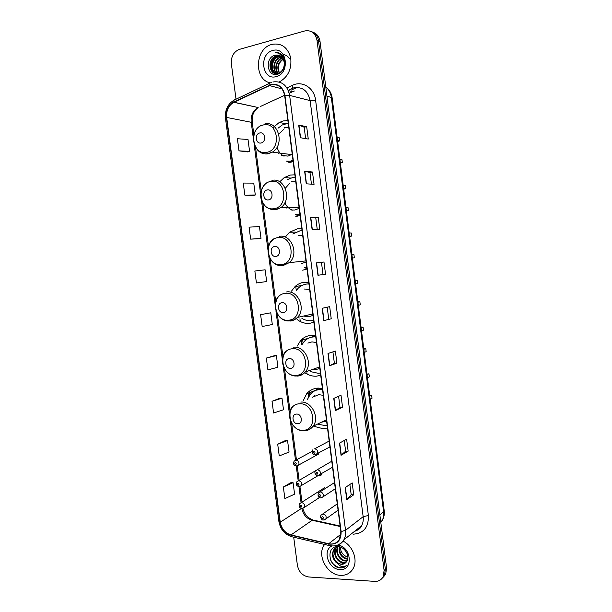 <?xml version="1.0" encoding="UTF-8"?>
<svg xmlns="http://www.w3.org/2000/svg" width="612" height="612" viewBox="0 0 612 612"><rect width="100%" height="100%" fill="white"/><g stroke="black" fill="none" stroke-linecap="round" stroke-linejoin="round"><path stroke-width="0.92" d="M322.402 388.49L317.888 388.107C313.321 388.429 309.55 390.349 306.581 393.876L303.009 401.158M313.826 426.296L323.128 428.714L327.489 427.979M315.585 335.583L311.072 335.345C307.017 335.743 303.567 337.457 300.714 340.463L297.118 346.193M305.587 373.182C308.976 375.385 312.564 376.388 316.35 376.196L320.703 375.309M315.54 335.567L314.522 336.546M308.723 282.331L304.218 282.247C300.729 282.698 297.662 284.152 295.015 286.6L291.496 291.121M297.072 319.456C300.875 322.409 305.021 323.71 309.527 323.358L313.872 322.317M301.823 228.75L297.317 228.812L289.522 232.285L285.253 237.112M294.877 174.833L290.379 175.04L284.266 177.564L279.722 181.802M299.452 214.69L300.048 215.011M287.885 120.572L283.394 120.931L279.233 122.484L273.342 127.38M290.784 161.553L291.496 162.05M318.523 475.715L319.533 475.937L321.292 475.011L321.721 473.726M297.08 87.394L291.167 90.132M295.749 216.679L300.087 215.317M302.657 270.183L307.002 268.982M288.803 162.83L293.133 161.316L287.005 161.163M296.705 466.007L298.602 465.074L296.285 466.007C293.469 465.174 292.804 463.506 294.28 460.989L296.04 460.071C298.679 460.798 299.528 462.465 298.602 465.074L318.538 454.089L318.99 452.903M383.319 577.147L385.667 574.201L386.585 568.097L320.038 41.524C319.257 36.743 316.909 33.652 312.977 32.245M293.699 537.191L297.401 565.304C298.863 572.006 302.626 575.9 308.693 576.971L374.751 581.377C378.606 581.515 381.421 579.924 383.188 576.626L384.107 570.483L317.016 40.323L318.531 40.928C317.75 36.131 315.394 33.025 311.447 31.617C315.394 33.025 317.75 36.131 318.531 40.928L385.353 569.29L318.531 40.928L320.038 41.524M382.072 578.363L384.435 575.41L385.353 569.29L384.435 575.41L382.072 578.363M309.81 394.985L309.328 391.229M307.102 374.093L306.926 372.708M303.062 342.888L302.527 338.78M300.293 321.53L299.934 318.798M296.246 290.325L295.688 286.003M301.203 339.958L301.838 344.824M308.004 392.353L308.593 396.882M271.957 44.355L271.009 44.645C254.592 49.518 254.141 79.973 270.297 82.842C254.141 79.973 254.592 49.518 271.009 44.645L271.957 44.355C281.405 42.779 287.648 47.239 290.685 57.742C291.909 68.896 288.13 76.959 279.347 81.931C288.13 76.959 291.909 68.896 290.685 57.742C287.648 47.239 281.405 42.779 271.957 44.355M324.574 544.451L323.932 545.414C316.878 555.933 327.42 575.073 340.555 575.364C346.178 575.563 350.385 573.276 353.178 568.494C358.104 560.041 352.833 545.827 343.064 541.1C352.833 545.827 358.104 560.041 353.178 568.494C350.385 573.276 346.178 575.563 340.555 575.364C327.42 575.073 316.878 555.933 323.932 545.414L324.574 544.451M271.254 84.816C278.391 83.859 282.866 87.455 284.664 95.587L340.83 531.553L339.507 539.195C337.044 543.135 333.433 544.649 328.69 543.739L291.029 534.926C285.138 533.06 281.551 528.822 280.258 522.204L226.677 117.435C226.165 110.504 228.551 105.455 233.83 102.311L271.254 84.816M271.208 84.479L233.891 101.921C228.383 105.111 225.882 110.305 226.402 117.504L279.982 522.197C281.306 528.975 284.985 533.32 291.021 535.232L328.682 544.053C337.051 544.864 341.205 540.694 341.129 531.56L284.955 95.518C283.111 87.179 278.529 83.492 271.208 84.479M349.873 484.467L351.196 494.779L346.744 499.683L353.721 494.794L352.206 482.906L345.199 487.596L346.744 499.683M351.189 494.756L353.721 494.794M344.25 440.495L345.619 451.189L341.052 455.282L348.144 451.136L346.622 439.187L339.492 443.126L341.052 455.282M345.612 451.166L348.144 451.136M342.536 407.248L340.012 407.355L335.322 410.637L342.536 407.248L341.006 395.237L333.762 398.42L335.322 410.637M336.898 363.138L334.374 363.306L329.57 365.754L336.898 363.138L335.361 351.066L327.994 353.476L329.57 365.754M300.324 137.723L308.264 139.054L306.681 126.661L298.71 125.108L300.324 137.723M305.625 138.61L304.164 127.197L298.71 125.108M304.164 127.212L306.681 126.661M306.237 183.814L314.055 184.342L312.48 172.01L304.631 171.268L306.237 183.814M311.454 184.166L309.963 172.485L304.631 171.268M309.963 172.492L312.48 172.01M312.12 229.668L319.808 229.393L318.24 217.13L310.521 217.191L312.12 229.668M317.253 229.485L315.723 217.528L310.521 217.191M315.723 217.535L318.24 217.13M325.538 274.207L317.965 275.27L325.538 274.207L323.978 262.012L316.373 262.862L317.965 275.27M323.014 274.52L321.453 262.341L316.373 262.862M321.453 262.341L323.978 262.012M331.23 318.791L323.786 320.634L331.23 318.791L329.684 306.65L322.203 308.287L323.786 320.634M317.016 40.323C315.402 33.002 311.309 29.881 304.745 30.96L239.085 49.465C233.539 52.012 230.961 56.771 231.351 63.755L236.018 99.205M280.028 398.198L272.034 401.273L273.587 413.016L283.501 409.757L281.987 398.183L279.952 398.198M285.59 440.479L277.703 444.243L279.248 455.925L289.063 452.061L287.548 440.541L285.506 440.479M291.113 482.547L283.348 486.999L284.878 498.627L294.586 494.152L293.079 482.692L291.037 482.547M254.852 271.017L256.428 282.943L266.671 281.551L265.126 269.8L254.852 271.017M259.067 238.718L250.645 239.139L261.003 238.382L259.45 226.578L249.069 227.151L250.645 239.139M253.383 195.419L244.838 195.106L255.303 194.999L253.75 183.126L243.247 183.057L244.838 195.106M247.661 151.906L239.001 150.85L249.581 151.386L248.013 139.46L237.402 138.74L239.001 150.85M274.444 355.702L266.335 358.074L267.895 369.877L277.925 367.238L276.394 355.603L274.367 355.702M260.613 314.66L262.173 326.525L272.309 324.505L270.779 312.808L260.613 314.66L270.779 312.808M328.713 319.036L327.198 307.193M334.374 363.314L332.913 351.862M340.012 407.37L338.597 396.301M261.003 238.382L258.991 238.718M255.303 194.999L253.299 195.419M249.581 151.386L247.577 151.898M266.335 358.074L276.394 355.603M272.034 401.273L281.987 398.183M277.703 444.243L287.548 440.541M283.348 486.999L293.079 482.692M279.156 72.973C276.517 67.312 277.84 62.608 283.119 58.867M279.462 72.828C277.106 67.389 278.383 62.845 283.287 59.196M277.993 73.402C273.809 69.408 275.997 59.662 282.078 57.849L282.407 57.75M278.276 73.318C274.344 69.194 276.624 59.785 282.568 58.018L282.591 58.002M276.884 73.585C271.728 70.204 273.488 59.157 280.12 57.207L281.619 56.855M277.152 73.555C272.241 70.013 274.115 59.28 280.61 57.367L281.818 57.061M277.71 74.144C270.022 73.593 269.953 58.981 278.139 56.549L280.763 56.151M276.081 73.593C270.213 70.77 271.606 58.79 278.636 56.717L280.985 56.312M284.152 62.172C282.966 56.809 280.013 54.483 275.293 55.202C264.369 57.314 267 77.296 277.144 74.297C284.404 73.012 287.617 60.511 282.025 54.965C280.105 53.045 277.856 52.196 275.278 52.418C280.357 53.183 283.318 56.426 284.152 62.172C284.611 67.251 282.905 70.87 279.034 73.035L278.116 73.364C269.135 76.316 266.465 58.851 276.142 55.891L279.852 55.616M278.613 73.509C269.64 76.462 266.97 59.012 276.647 56.059L280.089 55.738M275.293 55.202L279.141 55.317M272.753 50.521C258.532 53.825 262.051 80.868 276.119 76.622C290.532 73.616 286.982 45.938 272.753 50.521M275.278 52.418L278.705 52.816M272.348 71.596C270.252 65.339 271.782 60.129 276.961 55.96M277.167 55.822L277.664 55.539M283.716 54.575C286.095 55.134 287.977 56.434 289.369 58.469M271.896 71.015C270.152 65.178 271.583 60.251 276.196 56.227M337.128 137.363L339.216 137.746L339.606 140.89L337.656 141.563M339.912 159.457L341.986 159.724L342.376 162.861L340.31 162.608M339.606 140.89L337.526 140.523M261.117 142.971C266.595 142.045 265.226 131.504 259.809 132.965C254.363 133.936 255.732 144.378 261.117 142.971M281.199 155.287L287.938 156.121L292.222 154.27M288.795 127.64L284.259 127.663M290.845 160.925L293.003 160.321M288.229 123.249L282.239 124.986L278.001 128.222M291.618 161.017L293.049 160.65M284.213 128.818L278.827 134.143M277.045 147.148C278.231 151.378 280.571 154.4 284.067 156.198M289.667 162.631L286.921 161.155M278.957 153.872L278.246 152.885M343.179 185.337L345.229 185.482L345.619 188.603L343.669 189.223M345.948 207.307L347.983 207.346L348.373 210.459L346.346 210.444M345.619 188.603L343.569 188.481M268.553 199.872C274.031 199.152 272.669 188.68 267.253 189.934C261.798 190.699 263.152 201.073 268.553 199.872M291.144 209.977L294.892 210.015L299.192 208.317M295.78 181.856L291.243 181.733M297.761 214.514L299.918 213.986M295.175 177.151L292.972 177.388L287.433 179.676M298.511 214.514L299.949 214.2M289.774 183.218L285.291 188.282M284.832 202.84C286.515 206.451 289.055 208.883 292.452 210.138M298.717 215.891L295.65 214.705M286.921 208.241L286.362 207.621M349.192 233.05L351.204 232.95L351.602 236.064L349.643 236.615M351.923 254.691L353.453 254.745M351.946 254.898L353.95 254.691L354.34 257.797L352.344 258.012M351.602 236.064L349.59 236.171M275.928 256.397C281.421 255.877 280.067 245.481 274.643 246.521C269.173 247.087 270.527 257.392 275.928 256.397M301.303 263.619L306.107 262.028M302.718 235.735L298.174 235.459M304.623 267.773L306.788 267.322M302.076 230.709L299.865 230.877L292.842 234.013M305.365 267.681L306.803 267.421M306.933 268.461L304.539 267.781M356.689 283.402L355.587 283.746M357.852 301.724L359.879 301.777L360.269 304.868L358.303 305.319M357.913 302.221L359.879 301.777M355.174 280.487L357.156 280.158L357.546 283.249L355.564 283.601M283.264 312.548C288.765 312.227 287.418 301.9 281.979 302.741C276.509 303.108 277.848 313.344 283.264 312.548M303.544 316.067L308.678 316.779L312.984 315.402M309.618 289.269L304.026 289.025M301.892 318.339C304.906 320.198 308.096 320.986 311.454 320.696L313.619 320.321M308.93 283.937L306.727 284.037C303.583 284.435 300.829 285.743 298.442 287.954L296.392 290.302M308.915 283.815L306.581 284.052M357.156 280.158L356.199 280.319M363.75 348.496L365.777 348.611L366.167 351.678L364.239 352.359M363.849 349.276L365.777 348.611M361.126 327.672L363.069 327.106L363.459 330.182L361.516 330.763M290.547 368.332C296.055 368.21 294.716 357.951 289.269 358.586C283.792 358.762 285.123 368.929 290.547 368.332M312.51 369.449L315.501 369.663L319.816 368.439M316.473 342.475L311.921 341.909L307.844 343.087M310.2 371.545L318.232 373.297L320.405 372.991M315.716 336.608L311.317 337.227M309.305 342.46L308.838 342.804M313.535 336.86C309.894 337.22 306.788 338.75 304.225 341.465L301.854 344.824M363.069 327.106L361.103 327.481M310.888 337.342L314.461 336.057L314.537 336.631M369.617 395.015L371.645 395.184L372.027 398.228L370.138 399.146M369.747 396.079L371.645 395.184M367.039 374.59L368.952 373.794L369.334 376.854L367.43 377.665M297.784 423.749C303.3 423.825 301.968 413.628 296.514 414.072C291.029 414.049 292.352 424.154 297.784 423.749M321.453 422.211L326.609 421.148M323.281 395.344L318.73 394.633L312.12 397.379M318.194 424.192L324.98 425.569L327.152 425.332M322.516 389.408L320.305 389.354C316.205 389.637 312.824 391.366 310.162 394.541L307.507 399.292M322.478 389.064L316.182 390.196M322.157 388.436L321.445 389.048M314.813 395.589L313.688 396.729M323.289 421.324L325.186 421.423M368.952 373.794L366.978 374.108M315.402 390.517L318.584 388.092M321.292 389.056L321.193 388.268M347.7 559.215L347.103 559.184C341.159 557.578 338.528 553.447 339.216 546.791M347.792 558.764L347.624 558.748C341.932 557.287 339.262 553.332 339.614 546.883M347.119 560.799L345.015 560.959C339.346 560.699 334.665 552.062 337.725 546.914M347.295 560.431L345.543 560.516C340.035 560.248 335.353 552.055 338.084 546.83M346.247 562.099L342.904 562.749C337.021 562.489 332.339 553.302 335.804 548.237L336.393 547.419M336.631 547.151L337.158 546.631M346.469 561.808L343.439 562.298C337.556 562.038 332.874 552.865 336.34 547.809L336.715 547.266M335.797 562.091L341.014 564.356C343.347 564.44 345.176 563.568 346.514 561.747C350.653 556.897 345.069 546.791 338.184 546.646C325.974 545.499 328.147 566.513 339.599 567.875L340.188 567.928C342.728 568.043 344.854 567.248 346.56 565.534C344.839 566.628 342.858 566.819 340.609 566.1L335.797 562.091C332.339 558.228 331.62 554.189 333.647 549.966C334.863 548.077 336.577 546.99 338.796 546.715M345.497 562.887L341.305 564.103C335.414 563.836 330.709 554.61 334.19 549.53L337.786 546.631M347.914 557.195L346.843 556.805C342.797 554.969 340.586 551.718 340.218 547.052M346.843 556.805L347.907 557.149M331.88 545.965C322.134 550.433 328.491 569.443 339.805 569.558C353.568 571.072 351.724 546.761 337.908 545.078M346.101 565.97C341.504 570.384 332.415 566.108 330.151 558.71M380.817 522.472L382.118 520.567C383.487 518.004 383.992 515.128 383.609 511.93L331.299 97.209C330.687 92.863 328.843 89.459 325.783 86.988M326.923 96L332.14 97.805M386.585 568.097L384.107 570.483M326.525 87.615C329.677 90.155 331.543 93.537 332.132 97.752L384.229 510.921L379.868 514.944M380.725 521.715L382.118 520.567C383.923 517.653 384.634 514.44 384.229 510.921L384.221 510.836M286.936 87.883L292.452 85.313C302.313 80.325 314.339 87.952 315.608 100.269L368.378 515.511L363.153 516.681L310.146 100.62C308.004 90.92 302.611 86.636 293.982 87.753L289.338 89.65M368.378 515.511C368.745 527.238 363.643 533.465 353.078 534.199M354.646 531.262C357.645 530.39 359.948 528.561 361.554 525.777C363.023 523.092 363.551 520.062 363.153 516.681L345.535 530.321C345.956 533.848 345.413 537.007 343.906 539.792C341.955 543.15 339.102 545.139 335.345 545.743M269.181 85.206C269.012 83.484 269.425 82.704 270.428 82.872L271.85 82.291M279.982 522.197L278.904 521.562L225.468 118.147L226.402 117.504M291.021 535.232L291.649 536.709L292.421 536.892M269.326 83.393L235.26 99.572C234.205 99.442 233.753 100.23 233.891 101.921M328.682 544.053L329.248 545.544L329.99 545.713M341.129 531.56L345.535 530.321L289.629 95.388L284.955 95.518M272.891 81.977C281.795 80.769 287.372 85.244 289.629 95.388L310.146 100.62L315.608 100.269M292.452 85.313C293.01 87.593 292.72 88.694 291.595 88.602M280.258 522.204L301.441 508.434M301.823 508.503C303.147 514.677 306.589 518.601 312.166 520.277L340.18 526.504M291.029 534.926L312.166 520.277L314.055 520.246L340.119 526.029M328.69 543.739L340.922 534.261M294.395 90.997L289.208 93.185M269.28 85.527L282.055 88.908M288.351 90.576L292.49 91.67M233.983 102.235L258.165 107.521C253.039 110.504 250.713 115.301 251.18 121.918L253.322 138.22M284.626 95.304L260.131 106.61M226.677 117.435L252.266 122.492M254.133 144.417L260.651 194.172M261.454 200.315L267.926 249.75M268.729 255.847L275.163 304.967M275.958 311.026L282.346 359.818M283.134 365.846L289.484 414.316M290.272 420.322L295.489 460.148M296.254 466L298.189 480.78M298.97 486.647C296.223 485.836 295.55 484.168 296.95 481.652L298.748 480.711C301.349 481.445 302.213 483.105 301.341 485.683L298.97 486.647L301.05 502.628M324 320.573L322.425 308.241M318.186 275.239L316.595 262.839M312.342 229.661L310.743 217.191M306.467 183.83L304.86 171.306M300.561 137.761L298.947 125.169M329.784 365.662L328.216 353.399M335.537 410.514L333.976 398.328M341.259 455.129L339.706 443.012M346.95 499.514L345.405 487.458M266.794 152.319C281.864 149.894 278.116 120.901 263.237 124.993C248.38 127.747 252.098 156.045 266.794 152.319M260.085 152.028C262.678 153.727 265.463 154.293 268.454 153.711L272.34 152.128C285.177 144.952 278.299 120.09 264.598 124.06M286.477 161.109L293.117 161.323M274.138 208.638C289.224 206.772 285.498 177.97 270.596 181.496C255.724 183.699 259.412 211.806 274.138 208.638M268.393 208.531L275.767 209.855L280.946 207.552C292.36 199.696 284.84 177.128 271.935 180.395M295.351 214.705L300.002 214.667M281.428 264.591C296.537 263.275 292.834 234.656 277.917 237.624C263.015 239.277 266.687 267.207 281.428 264.591M283.027 265.623L289.3 262.64C299.406 254.363 291.45 233.73 279.217 236.362M305.962 260.896L289.3 262.64L282.362 265.493C269.387 267.299 262.449 246.422 273.618 238.91L271.323 241.38M304.325 267.811L306.834 267.681M288.673 320.175C303.797 319.403 300.125 290.975 285.177 293.385C270.259 294.502 273.908 322.249 288.673 320.175M290.249 321.032C293.01 320.734 295.405 319.541 297.424 317.444C306.344 308.93 298.113 289.897 286.462 291.955M295.864 375.401C311.011 375.156 307.362 346.92 292.398 348.786C277.458 349.368 281.084 376.938 295.864 375.401M297.417 376.082C300.568 375.845 303.2 374.475 305.327 371.974C313.214 363.367 304.814 345.642 293.653 347.195M303.017 430.267C318.179 430.55 314.56 402.497 299.574 403.821C284.611 403.882 288.206 431.276 303.017 430.267M304.539 430.772C308.035 430.618 310.873 429.111 313.046 426.258C320.038 417.644 311.546 400.99 300.798 402.076M329.172 441.053L314.675 448.803C317.353 449.506 318.232 451.182 317.307 453.829L315.257 454.815M313.979 451.319C312.916 452.008 313.007 452.681 314.247 453.331C315.31 452.651 315.218 451.977 313.979 451.319M332.546 467.224L317.636 475.746C316.565 476.327 313.596 473.13 315.524 470.735L317.391 469.733C320.038 470.444 320.925 472.112 320.061 474.728L318.118 475.746M316.702 472.296C315.639 472.969 315.731 473.634 316.962 474.308C318.033 473.634 317.942 472.969 316.702 472.296M335.315 488.751L322.968 496.852L320.497 497.9C318.301 497.663 317.59 496.003 318.362 492.92L320.267 491.895C322.884 492.614 323.779 494.267 322.968 496.852L321.155 497.885M319.586 494.504C318.523 495.154 318.607 495.819 319.847 496.5C320.91 495.85 320.826 495.184 319.586 494.504M338.084 510.217L325.867 518.915L323.35 520.009C322.272 520.613 319.357 517.102 321.201 515.044L323.136 514.004C325.722 514.73 326.632 516.367 325.867 518.915L324.176 519.971M322.463 516.65C321.399 517.278 321.484 517.943 322.723 518.639C323.786 518.012 323.702 517.347 322.463 516.65M295.581 464.569C296.621 463.896 296.529 463.238 295.321 462.58C294.288 463.253 294.372 463.911 295.581 464.569M317.796 475.807L299.543 486.639M298.289 485.239C299.329 484.589 299.245 483.931 298.029 483.266C296.996 483.916 297.08 484.574 298.289 485.239M319.426 497.587L304.233 507.493L301.808 508.496C299.115 507.677 298.442 506.025 299.773 503.531L301.609 502.567C304.179 503.309 305.051 504.954 304.233 507.493L302.55 508.473M301.158 507.126C302.198 506.499 302.114 505.841 300.897 505.16C299.865 505.787 299.949 506.445 301.158 507.126M315.861 390.15L306.581 393.876M308.356 338.329L300.714 340.463M301.915 285.506L295.015 286.6M296.055 232.025L289.522 232.285M290.601 178.054L284.266 177.564M285.513 123.693L279.233 122.484M385.667 574.201L383.188 576.626M354.539 531.346C358.38 530.068 360.72 528.21 361.554 525.777L343.906 539.792C340.333 544.925 335.452 546.845 329.248 545.544L291.649 536.709C284.649 534.421 280.403 529.388 278.911 521.615M234.09 100.123C227.702 104.048 224.833 110.045 225.468 118.116M233.83 102.311L258.165 107.521C255.755 109.579 254.286 111.369 253.758 112.883C252.764 114.1 252.266 117.282 252.259 122.438L253.881 134.801M255.541 147.461L261.217 190.799M262.854 203.352L268.5 246.429M270.129 258.891L275.737 301.693M277.351 314.078L282.92 356.589M284.534 368.914L290.057 411.126M291.672 423.405L296.438 459.834M297.241 465.969L299.13 480.382M299.941 486.601L301.976 502.123M302.863 508.434C304.348 514.088 307.675 517.92 312.854 519.948M282.568 58.018L282.078 57.849M280.61 57.367L280.12 57.207M278.636 56.717L278.139 56.549M276.647 56.059L276.142 55.891M291.71 154.607L272.34 152.128L268.064 153.597C253.406 156.618 247.5 131.358 261.508 125.253M299.123 207.789L280.946 207.552L275.232 209.717C270.619 210.176 265.333 206.917 264.644 205.724C262.494 203.299 261.186 200.392 260.72 197.01C260.291 190.63 262.548 185.719 267.49 182.277M295.956 214.697L299.995 214.605M305.021 267.727L306.826 267.597M312.801 313.956L297.424 317.444C295.137 319.571 292.482 320.726 289.461 320.91C277.16 322.21 269.938 302.986 279.891 295.122M319.625 366.94L305.327 371.974C302.894 374.536 299.957 375.875 296.514 375.99C284.802 376.839 277.412 358.961 286.286 350.883M326.433 419.809L313.046 426.258C310.521 429.211 307.354 430.703 303.537 430.733C292.329 431.162 284.832 414.378 292.788 406.2M336.34 547.809L335.804 548.237M334.19 549.53L333.647 549.966M312.847 449.782C310.865 452.184 313.826 455.42 314.943 454.808L329.929 446.898M331.773 461.226L317.223 469.741M334.527 482.577L319.931 491.918M337.266 503.875L322.639 514.042M312.143 451.396L295.994 460.071M315.455 470.819L298.541 480.718M324.475 487.795L301.249 502.59"/></g></svg>
